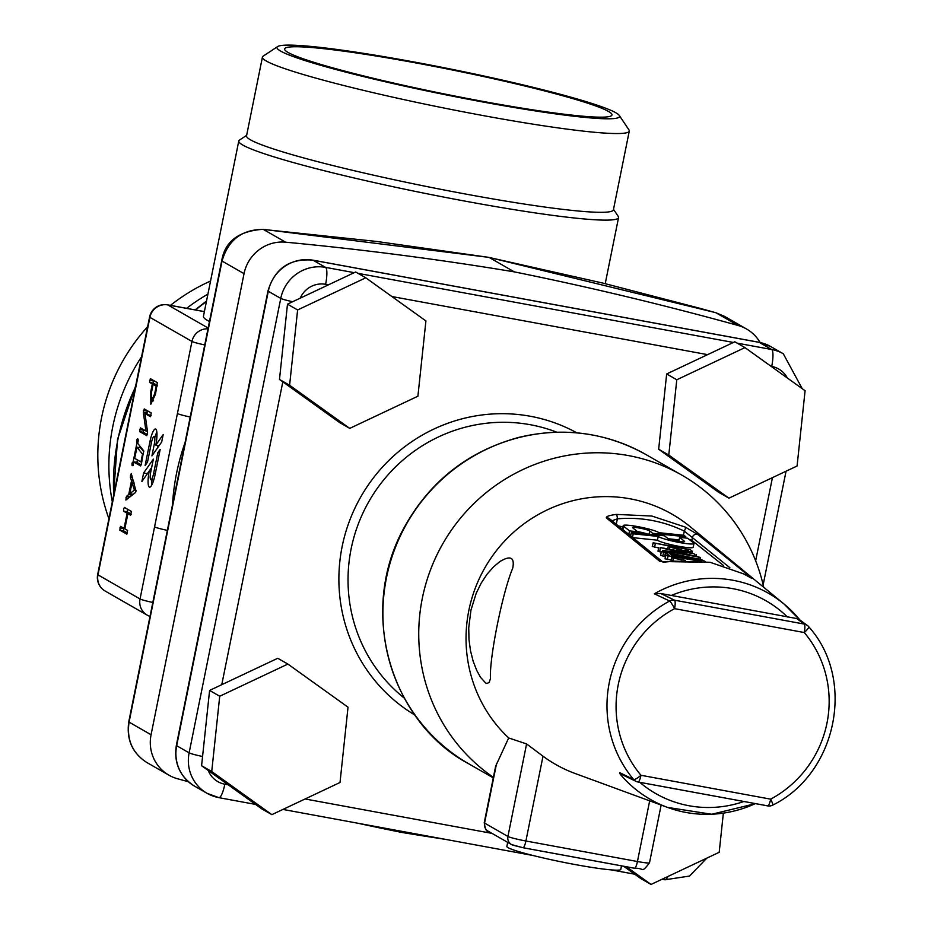 <?xml version="1.0" encoding="UTF-8"?>
<svg xmlns="http://www.w3.org/2000/svg" width="931" height="931" viewBox="0 0 931 931"><rect width="100%" height="100%" fill="white"/><g stroke="black" fill="none" stroke-linecap="round" stroke-linejoin="round"><path stroke-width="1.4" d="M287.493 304.158L279.475 379.441L339.617 422.569L349.742 428.376L417.903 396.21L425.909 320.927L365.767 277.799L355.642 271.992L287.493 304.158L297.617 309.953L289.599 385.248L279.475 379.441M289.599 385.248L349.742 428.376M365.767 277.799L297.617 309.953M209.603 690.43L201.585 765.713L261.739 808.841L271.864 814.648L340.013 782.494L348.031 707.199L287.888 664.071L277.752 658.275L209.603 690.43L219.728 696.237L211.721 771.52L201.585 765.713M211.721 771.52L271.864 814.648M287.888 664.071L219.728 696.237M666.666 373.959L658.659 449.242L718.802 492.371L728.926 498.178L797.076 466.012L805.094 390.729L744.951 347.6L734.827 341.793L666.666 373.959L676.79 379.767L668.784 455.05L658.659 449.242M668.784 455.05L728.926 498.178M744.951 347.6L676.79 379.767M623.63 866.249L640.912 878.643L651.037 884.45L719.197 852.296L723.352 813.159M626.365 866.749L651.037 884.45M672.485 560.299L665.13 558.809M665.444 556.959L660.649 555.248M661.219 552.153L658.054 551.14M658.671 547.963L652.363 546.439M679.013 539.899L668.923 538.84M647.429 534.033A8.868 1.001 11.9 0 0 638.736 531.834A8.868 1.001 11.9 0 0 637.467 531.613M630.834 534.883L629.228 534.72M622.955 526.818L618.463 526.003M723.573 565.582L691.838 540.411A7.751 0.873 11.9 0 0 689.033 539.305M679.549 537.373L684.448 541.26A8.879 1.001 -168.1 0 1 684.622 541.516A8.879 1.001 -168.1 0 1 676.686 540.864A8.879 1.001 -168.1 0 1 667.399 538.118L664.478 535.802L631.369 532.357L633.22 533.824L658.229 536.431A18.445 2.083 11.9 0 0 677.512 542.145A18.445 2.083 11.9 0 0 693.979 543.495A18.445 2.083 11.9 0 0 693.63 542.948L687.66 538.211L679.549 537.373L678.92 541.272M632.836 537.641L657.437 540.201A18.445 2.083 11.9 0 0 676.721 545.903A18.445 2.083 11.9 0 0 693.188 547.253L693.979 543.495M651.863 516.042L685.321 527.097L698.25 534.825L752.085 578.442L743.706 573.915L710.26 562.336L659.986 561.486L606.384 517.915C605.872 516.519 609.223 515.343 616.427 514.412L651.863 516.042M755.367 803.616A118.784 115.549 -60.2 0 1 667.55 807.41A118.784 115.549 -60.2 0 1 620.186 774.185L619.732 772.672L633.662 779.503A7.751 1.687 -40.2 0 0 640.97 775.279L770.659 799.159A7.751 0.966 61.8 0 1 772.765 805.094A7.751 0.966 61.8 0 1 772.579 805.082A7.751 7.634 -53.5 0 1 767.842 805.885M638.142 782.017L767.575 805.839A7.751 1.699 100.4 0 0 767.703 805.885A7.751 1.699 100.4 0 0 770.659 799.159A108.776 105.808 119.8 0 0 804.256 632.533A7.751 1.699 100.4 0 0 804.233 624.061L796.703 618.533L660.719 593.489L674.533 600.192L804.233 624.061A7.751 7.634 -53.5 0 1 808.573 626.586A7.751 1.687 139.8 0 1 808.62 626.644A7.751 1.687 139.8 0 1 804.256 632.533L674.568 608.653A7.751 0.966 -118.2 0 0 669.645 601.019L654.353 593.78A118.784 115.549 -60.2 0 1 732.848 580.246A118.784 115.549 -60.2 0 1 784.1 604.079A118.784 115.549 -60.2 0 1 799.822 619.895M800.276 620.442L784.1 604.079L690.325 526.806A139.475 135.67 119.8 0 0 630.147 498.818A139.475 135.67 119.8 0 0 481.513 574.043A139.475 135.67 119.8 0 0 508.675 737.946L526.585 743.927L543.006 756.193A135.542 131.853 119.8 0 0 575.125 773.498L667.55 807.41L711.726 814.253L755.518 803.639M499.819 561.626L493.453 566.921L487.029 574.241L481.164 583.143L476.183 593.326L470.958 610.119L468.735 627.762L468.98 639.562L470.516 650.827L473.181 661.289L476.66 670.273L480.443 677.233L485.621 682.97L487.018 683.482L489.147 682.388L490.462 678.711C489.194 658.229 502.542 592.244 512.748 568.131C514.796 557.32 510.479 555.155 499.819 561.626M763.723 587.298A178.217 173.364 119.8 0 0 681.934 475.182A178.217 173.364 119.8 0 0 628.437 455.585A178.217 173.364 119.8 0 0 432.927 563.779A178.217 173.364 119.8 0 0 493.395 777.327M543.006 756.193L525.91 840.996L637.432 861.524A7.751 1.699 100.4 0 1 634.477 868.251L522.954 847.722A7.751 1.699 -79.6 0 1 522.826 847.676L513.831 845.406A7.751 7.541 -60.2 0 1 511.515 844.557L488.147 831.162C486.529 831.895 485.226 829.079 484.236 822.748L495.641 766.201L508.675 737.946M621.501 865.865L620.791 869.403A58.118 4.364 -168.6 0 1 562.952 862.199A58.118 4.364 -168.6 0 1 506.86 846.43L507.674 842.357M729.892 567.735L684.32 531.147C663.291 520.953 640.982 516.856 617.404 518.823L611.97 520.743M631.369 532.357L630.636 535.849M633.22 533.824L632.475 537.338M658.229 536.431L657.437 540.201M685.81 536.745L652.678 533.3L649.757 530.996A8.868 1.001 11.9 0 0 639.539 528.063A8.868 1.001 11.9 0 0 632.568 527.598A8.868 1.001 11.9 0 0 632.731 527.854L637.63 531.741L629.519 530.891L623.549 526.166A18.445 2.083 -168.1 0 1 623.2 525.619A18.445 2.083 -168.1 0 1 637.688 526.597A18.445 2.083 -168.1 0 1 658.939 532.683L683.959 535.29L685.81 536.745L685.553 538.002M652.678 533.3L652.41 534.545M637.63 531.741L637.363 532.986M629.519 530.891L628.786 534.359M692.175 551.129C692.897 552.095 689.929 552.002 683.273 550.861L669.889 547.021L668.4 545.834L653.131 542.796L690.302 549.651L692.42 551.489L692.012 553.375M668.4 545.834L667.748 548.906M652.34 546.567L653.131 542.796L652.27 546.485M688.405 550.838L682.539 550.268L673.59 547.707L672.089 546.52L686.985 549.255L688.649 550.687M686.985 549.255L686.647 550.849M662.628 551.606L662.86 550.512L664.35 550.558L690.662 555.411L660.603 547.591L694.061 553.759L668.493 549.499L700.321 557.425L662.802 550.43L662.546 551.594M660.416 547.987L659.625 551.757M658.031 551.245L658.834 547.475L657.984 551.175M696.295 554.387L695.981 556.238M700.321 557.425L699.972 559.368M696.597 560.602L668.121 555.807L665.898 555.179L669.214 555.563L665.479 552.595L661.406 551.618L662.884 551.652L701.753 559.717L705.256 561.498M673.288 556.529L673.125 557.669M665.898 555.179L665.048 558.856M665.479 552.595L664.676 556.354M660.614 555.376L661.347 551.524L660.556 555.295M701.252 560.997L672.159 555.644L669.948 553.887L700.415 559.915L701.881 561.067M700.415 559.915L700.228 560.811M682.097 560.09L671.891 557.599L671.1 561.37M671.17 561.463L671.961 557.692L685.356 560.369M619.732 772.672A7.751 7.425 115.9 0 0 622.211 774.662L636.036 781.365A7.751 7.751 0 0 0 638.003 782.005A7.751 1.699 100.4 0 1 637.886 781.959A7.751 7.413 115.8 0 1 636.036 781.365L636.036 781.365A7.751 7.413 115.8 0 1 633.662 779.503A116.515 113.338 -60.2 0 1 669.645 601.019A7.751 7.413 115.8 0 1 674.533 600.192A7.751 1.699 100.4 0 1 674.568 608.653A108.776 105.808 119.8 0 0 640.97 775.279A7.751 1.699 100.4 0 1 638.003 782.005L767.703 805.885A7.751 7.751 0 0 0 772.765 805.094C837.074 773.393 856.101 679.06 808.62 626.644L808.62 626.644A7.751 7.751 0 0 0 807.305 625.411A7.751 7.634 -53.5 0 1 807.305 625.411L798.891 619.243L796.703 618.533M660.719 593.489L654.353 593.78M620.186 774.185L622.851 774.976M616.427 514.412A3.875 0.698 84.9 0 1 617.404 518.823L616.264 524.211M685.321 527.097A3.875 0.931 116.2 0 1 684.32 531.147L683.459 535.232M751.561 578.291L743.671 573.892A3.875 0.943 117.8 0 1 743.706 573.915L710.167 562.301A3.875 0.85 100.4 0 1 710.26 562.336M613.506 209.312L618.231 216.388A193.706 14.547 -168.6 0 1 618.556 217.575A193.706 14.547 -168.6 0 1 425.793 193.532A193.706 14.547 -168.6 0 1 238.79 140.988A193.706 14.547 -168.6 0 1 239.535 140.034L246.645 135.344M209.475 321.486A193.706 14.547 -168.6 0 1 203.435 316.331L238.79 140.988M128.722 494.547L131.492 480.803L130.363 477.114L131.224 473.507L136.019 491.079L135.332 492.674L125.871 500.052L126.5 496.316L128.722 494.547L132.155 495.176M155.465 394.232L150.834 404.24L150.799 391.544L152.323 383.968L149.588 382.408L150.345 378.638L157.362 382.664L155.465 394.232M138.137 441.306L137.718 443.389L143.677 450.779L141.337 464.243L140.569 465.919L133.948 462.125L132.796 465.686L132.016 465.244L132.016 463.126L133.168 461.683L136.985 442.749L136.601 440.421L137.369 438.745L138.137 439.188L138.137 441.306M155.14 474.426L160.179 449.429L157.77 452.862L153.592 473.588A7.017 1.536 100.4 0 1 150.903 479.686A7.017 1.536 100.4 0 1 150.764 471.97L153.359 459.134L143.618 472.971L141.884 481.548L149.251 471.039A14.675 3.212 -79.6 0 0 149.542 487.157A14.675 3.212 -79.6 0 0 155.14 474.426M146.83 435.673L139.662 431.623L140.43 427.864L145.934 431.018L143.339 412.386L144.247 408.93L151.253 412.945L150.496 416.704L144.98 413.539L147.587 432.182L146.749 435.673M154.278 444.227A7.041 1.548 -79.6 0 0 154.139 436.488A7.041 1.548 -79.6 0 0 151.45 442.597L147.517 462.067L145.108 465.558L149.914 441.725A14.64 3.212 100.4 0 1 155.512 429.005A14.64 3.212 100.4 0 1 155.803 445.099L163.181 434.591L161.68 442.004L151.928 455.864L154.278 444.227L155.919 444.529M127.908 513.644L124.847 528.82L127.582 530.391L126.825 534.15L119.831 530.135L120.564 526.364L124.067 528.377L127.128 513.202L123.625 511.189L123.614 509.082L124.382 507.43L131.387 511.445L130.631 515.204L127.908 513.644L131.236 514.249M185.036 442.644A220.822 214.817 119.8 0 0 172.491 504.881M357.609 823.19A3421.879 3328.721 119.8 0 0 401.261 832.337A3421.879 3328.721 119.8 0 0 445.355 839.343M760.115 342.503A38.741 37.682 119.8 0 0 746.569 329.015A38.741 37.682 119.8 0 0 738.12 325.489A3421.879 3328.721 119.8 0 0 514.284 271.864A3421.879 3328.721 119.8 0 0 285.608 242.188A38.741 37.682 119.8 0 0 244.038 273.656L151.066 734.745A38.741 37.682 119.8 0 0 168.976 775.197A38.741 37.682 119.8 0 0 177.425 778.723A3421.879 3328.721 119.8 0 0 188.411 781.749M112.314 501.821A193.706 188.434 -60.2 0 1 141.57 356.748M186.607 308.336A193.706 188.434 -60.2 0 1 207.904 294.126M108.915 518.695A187.119 182.022 -60.2 0 1 147.622 326.711M170.466 305.368A187.119 182.022 -60.2 0 1 210.546 281.046M413.166 61.818A174.725 13.115 -168.6 0 1 619.278 115.421A174.725 13.115 -168.6 0 1 445.705 94.811A174.725 13.115 -168.6 0 1 277.694 46.55A174.725 13.115 -168.6 0 1 413.166 61.818M619.278 115.421L628.972 129.921A187.119 14.046 -168.6 0 1 629.286 131.062A187.119 14.046 -168.6 0 1 443.075 107.845A187.119 14.046 -168.6 0 1 262.426 57.094A187.119 14.046 -168.6 0 1 263.147 56.151L277.694 46.55M414.726 62.714A166.975 12.534 -168.6 0 1 611.679 115.502A166.975 12.534 -168.6 0 1 481.862 101.2A166.975 12.534 -168.6 0 1 284.677 49.564A166.975 12.534 -168.6 0 1 414.726 62.714M629.286 131.062L613.401 209.824A187.119 14.046 -168.6 0 1 427.189 186.619A187.119 14.046 -168.6 0 1 246.54 135.856L262.426 57.094M738.12 325.489L715.869 312.735A15.501 2.572 -74.3 0 0 715.73 312.665L724.388 316.296L715.869 312.735L699.809 308.266L603.02 283.129L489.171 257.468L514.284 271.864M221.729 260.727C224.86 241.513 238.604 231.051 262.961 229.317L488.903 257.375L376.566 241.443L263.357 229.433C241.944 229.387 228.176 239.93 222.044 261.052L129.072 722.13C126.5 739.668 132.4 753.109 146.784 762.477L168.976 775.197M262.961 229.317A15.501 4.19 95 0 1 263.357 229.433L285.608 242.188M97.662 574.532A15.501 15.501 0 0 0 105.145 591.034A15.501 15.071 -60.2 0 1 97.976 574.858A15.501 1.164 11.4 0 1 97.662 574.532L112.186 502.449A15.501 1.164 11.4 0 0 112.186 502.449A15.501 1.164 11.4 0 0 112.511 502.775L97.976 574.858L140.046 598.959L154.569 526.888A15.501 1.164 11.4 0 0 167.347 530.379M112.186 502.449L135.053 389.088A15.501 1.164 11.4 0 0 135.367 389.414L112.511 502.775M154.569 526.888L177.425 413.527A15.501 1.164 11.4 0 0 190.203 417.018M150.892 471.342L149.251 471.039M151.858 479.861A14.675 3.212 -79.6 0 0 151.904 484.748M159.434 453.164L157.77 452.862M151.672 467.502L147.331 473.658L143.618 472.971M141.209 464.837L137.66 462.812L133.948 462.125M137.381 459.902L136.892 462.37L133.168 461.683M139.848 447.683L140.116 446.356M137.823 442.912L136.985 442.749M134.704 458.366L136.962 447.148L142.513 454.153L140.942 461.939L134.704 458.366M143.805 451.779L140.686 447.834L136.962 447.148M141.78 462.09L140.942 461.939M143.351 454.305L142.513 454.153M147.377 434.591L143.386 432.31L143.502 429.622M147.459 431.297L145.934 431.018M147.179 413.946L147.051 413.061L143.339 412.386M147.051 413.061L147.261 410.652M151.136 415.622L144.98 413.539M153.58 400.877L151.602 400.481L151.567 391.998L153.091 384.41L156.222 386.202L154.686 393.79L151.602 400.481M155.977 384.945L152.323 383.968M156.036 384.654L153.312 383.083L153.429 380.407M157.048 386.353L156.222 386.202M153.091 384.41L157.258 385.353M159.085 445.705L155.803 445.099M155.081 436.662A14.64 3.212 100.4 0 1 156.862 432.112M157.339 448.183L157.874 445.484M132.505 494.896L132.644 494.245M133.622 481.199L131.492 480.803M129.781 493.721L132.039 482.549L134.343 490.125L129.781 493.721L133.203 494.349M134.157 482.933L132.039 482.549M136.124 490.451L134.343 490.125M127.466 533.067L123.544 530.821L123.648 528.133M124.905 528.529L124.067 528.377M130.782 514.168L127.128 513.202M130.84 513.877L127.338 511.875L127.454 509.187M681.934 475.182L646.102 454.642A178.217 173.364 119.8 0 0 407.068 523.047A178.217 173.364 119.8 0 0 468.852 763.862L493.29 777.874M496.619 763.245L484.562 823.074L507.93 836.469L526.585 743.927M661.15 805.059L649.512 862.793A15.501 1.164 11.4 0 1 637.432 861.524L649.675 800.846M649.512 862.793C641.04 873.778 644.764 867.832 634.477 868.251A7.751 1.699 100.4 0 1 634.348 868.204L523.082 847.722M698.25 534.825A3.875 3.759 129 0 0 692.466 537.408L691.838 540.411M787.498 617.044A111.033 108.019 119.8 0 0 671.018 595.596M639.795 782.343A111.033 108.019 119.8 0 0 743.869 801.498M649.757 530.996L649.082 534.208M623.549 526.166L622.839 529.541M683.273 550.861L683.098 551.734M669.889 547.021L669.436 549.22M655.366 543.436L654.574 547.207M698.541 557.308L698.18 559.019M665.083 551.152L664.909 552.025M696.26 554.527L695.899 556.226M694.805 554.341L694.479 555.877M700.298 557.529L699.914 559.356M673.253 556.668L673.043 557.657M671.81 556.494L671.018 560.253M668.121 555.807L667.329 559.578M663.628 552.246L662.837 556.016M673.555 558.193L672.904 561.335M710.167 562.301L674.498 561.149L663.14 562.219L609.398 518.66A3.875 3.759 129 0 0 606.384 517.915M662.535 561.824A3.875 3.747 129.1 0 0 659.986 561.486M752.085 578.442A3.875 3.747 129.1 0 0 750.968 577.942M507.93 836.469A15.501 1.164 11.4 0 0 525.91 840.996A7.751 1.699 -79.6 0 1 522.954 847.722L511.515 844.557A7.751 7.541 -60.2 0 1 507.93 836.469M484.236 822.748A15.501 1.164 11.4 0 0 484.562 823.074A7.751 7.541 -60.2 0 0 488.147 831.162M737.201 343.155L771.659 349.509L759.196 342.364L313.107 260.238L325.571 267.383L354.234 272.667M358.016 273.353L733.407 342.468M292.66 301.714A15.501 1.164 -168.6 0 1 280.755 298.409L268.291 291.263L176.669 745.708L189.121 752.853L280.755 298.409A38.741 37.682 -60.2 0 1 325.571 267.383A15.501 3.398 -79.6 0 1 325.629 284.316A23.24 22.612 119.8 0 0 300.259 298.129M415.028 715.124A162.716 158.282 -60.2 0 1 350.021 519.556A162.716 158.282 -60.2 0 1 530.344 416.262A162.716 158.282 -60.2 0 1 576.836 432.834M208.241 770.484A23.24 22.612 119.8 0 0 224.837 784.205L228.246 784.833M305.077 798.973L492.022 833.385M755.658 560.823L772.427 477.65M787.323 377.986A23.24 22.612 119.8 0 0 771.718 366.442L771.043 366.314M707.607 354.641L391.858 296.512M328.434 284.839L325.629 284.316M282.826 381.85L221.764 684.692M556.773 432.182A154.965 150.752 119.8 0 0 530.379 424.734A154.965 150.752 119.8 0 0 362.59 513.772A154.965 150.752 119.8 0 0 404.333 698.145M771.718 366.442A15.501 3.398 100.4 0 0 771.659 349.509A38.741 37.682 -60.2 0 1 783.285 353.768L770.821 346.623A38.741 37.682 119.8 0 0 759.196 342.364A15.501 3.398 100.4 0 0 758.951 342.271L312.851 260.145C289.692 258.213 274.726 268.477 267.977 290.938L176.343 745.382C173.713 762.978 179.788 776.57 194.567 786.16A38.741 37.682 119.8 0 1 176.669 745.708A15.501 1.164 -168.6 0 1 176.343 745.382M224.837 784.205A15.501 3.398 100.4 0 1 218.913 797.658A15.501 3.398 100.4 0 1 218.669 797.564A38.741 37.682 -60.2 0 1 207.031 793.305A38.741 37.682 -60.2 0 1 189.121 752.853A15.501 1.164 -168.6 0 0 202.574 756.484M312.851 260.145A15.501 3.398 -79.6 0 1 313.107 260.238A38.741 37.682 119.8 0 0 268.291 291.263A15.501 1.164 -168.6 0 1 267.977 290.938M664.757 879.69A15.501 3.398 -79.6 0 0 665.002 879.783A15.501 3.398 -79.6 0 0 667.853 876.513M758.684 342.271A15.501 3.398 100.4 0 1 758.951 342.271L770.821 346.623M206.403 301.563A220.822 214.817 119.8 0 0 195.557 309.988M135.461 387.017A220.822 214.817 119.8 0 0 113.71 494.803M177.425 413.527L191.961 341.444L149.903 317.343L135.367 389.414M204.378 311.652L167.824 304.926L208.148 328.038M244.038 273.656L222.044 261.052A15.501 1.164 11.4 0 1 221.718 260.727L128.757 721.804A15.501 1.164 11.4 0 0 129.072 722.13L151.066 734.745M167.277 304.833A15.501 3.398 100.4 0 1 167.58 304.833A15.501 3.398 100.4 0 1 167.824 304.926A15.501 15.071 119.8 0 0 149.903 317.343A15.501 1.164 11.4 0 1 149.577 317.017L135.042 389.088M152.824 602.462A15.501 1.164 11.4 0 1 140.046 598.959A15.501 15.071 119.8 0 0 150.007 616.38A15.501 15.501 0 0 1 147.203 615.147L105.145 591.034M207.997 328.818A15.501 15.071 -60.2 0 0 191.961 341.444A15.501 1.164 11.4 0 0 204.739 344.935M155.256 473.902L153.592 473.588M133.145 465.453L132.016 465.244M137.846 442.76L136.601 442.528M138.254 440.724L136.601 440.421M143.386 432.31L139.662 431.623M143.374 430.203L139.662 429.517M147.168 411.095L143.444 410.42M151.625 391.695L150.799 391.544M153.312 383.083L149.588 382.408M153.301 380.988L149.577 380.302M155.524 393.941L154.686 393.79M151.567 442.027L149.914 441.725M132.505 477.51L130.363 477.114M131.899 475.52L130.445 475.264M128.21 498.294L125.894 497.864M129.921 496.945L126.5 496.316M123.544 530.821L119.831 530.135M123.532 528.68L119.82 527.993M127.338 511.875L123.625 511.189M646.102 454.642C606.093 432.426 563.604 426.701 518.625 437.442C466.431 451.744 427.562 483.119 402.017 531.554C357.62 617.148 393.906 724.434 468.852 763.862M623.2 525.619L622.443 529.215M255.536 804.396L218.913 797.658L207.031 793.305L194.567 786.16M802.243 388.692L783.285 353.768M786.055 471.214L763.152 584.796M706.838 858.114L689.522 876.071L665.002 879.783L662.081 879.236M634.709 874.197L611.353 869.903M532.893 855.461L282.908 809.435M113.477 496.002L117.55 439.351L135.798 385.353M195.079 309.895L206.507 301.05M618.556 217.575L605.231 283.641M724.388 316.296L746.569 329.015M488.938 257.387L715.73 312.665M146.784 762.477C132.342 753.144 126.325 739.586 128.757 721.804M149.577 317.017A15.501 15.501 0 0 1 167.58 304.833L204.378 311.606M153.685 480.198L150.903 479.686M156.908 437L154.139 436.488"/></g></svg>
